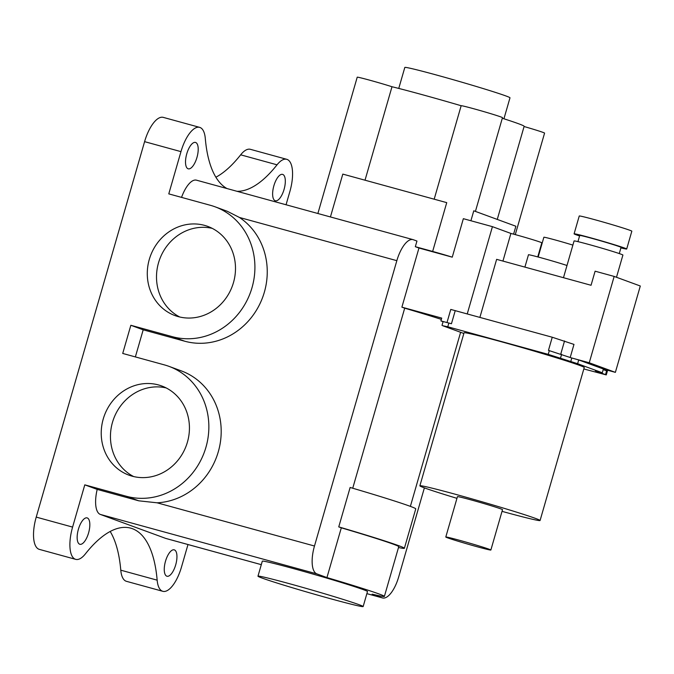 <?xml version="1.0" encoding="UTF-8"?>
<svg xmlns="http://www.w3.org/2000/svg" width="674" height="674" viewBox="0 0 674 674"><rect width="100%" height="100%" fill="white"/><g stroke="black" fill="none" stroke-linecap="round" stroke-linejoin="round"><path stroke-width="1.01" d="M284.057 189.445A13.682 5.4 105.4 0 0 282.591 174.389A13.682 5.4 105.4 0 0 273.888 185.721A13.682 5.4 105.4 0 0 275.346 200.776A13.682 5.4 105.4 0 0 284.057 189.445M196.943 157.497A13.682 5.4 105.4 0 0 195.485 142.433A13.682 5.4 105.4 0 0 186.782 153.765A13.682 5.4 105.4 0 0 188.24 168.829A13.682 5.4 105.4 0 0 196.943 157.497M88.572 532.949A13.682 5.4 105.4 0 0 87.115 517.893A13.682 5.4 105.4 0 0 78.411 529.225A13.682 5.4 105.4 0 0 79.869 544.28A13.682 5.4 105.4 0 0 88.572 532.949M175.687 564.905A13.682 5.4 105.4 0 0 174.229 549.841A13.682 5.4 105.4 0 0 165.518 561.172A13.682 5.4 105.4 0 0 166.975 576.236A13.682 5.4 105.4 0 0 175.687 564.905M579.589 235.959A27.364 0.834 16.1 0 1 574.096 233.836L579.244 216A27.364 0.834 16.1 0 1 595.378 219.867A27.364 0.834 16.1 0 1 631.833 231.182L626.685 249.018A27.364 0.834 16.1 0 1 620.906 247.88M574.096 233.836A27.364 0.834 16.1 0 1 590.23 237.695A27.364 0.834 16.1 0 1 626.685 249.018M577.947 241.637L579.733 235.462A21.501 0.649 16.1 0 1 592.404 238.495A21.501 0.649 16.1 0 1 621.049 247.392L619.271 253.567M477.04 546.715A23.455 0.708 -163.9 0 0 490.866 550.026A23.455 0.708 -163.9 0 0 459.617 540.321A23.455 0.708 -163.9 0 0 445.792 537.01A23.455 0.708 -163.9 0 0 477.04 546.715M490.866 550.026L502.518 509.662A23.455 0.708 -163.9 0 0 471.269 499.965A23.455 0.708 -163.9 0 0 457.444 496.654L445.792 537.01M502.029 511.355A62.556 1.896 -163.9 0 0 503.208 511.676A62.556 1.896 -163.9 0 0 540.076 520.505A62.556 1.896 -163.9 0 0 456.745 494.64A62.556 1.896 -163.9 0 0 419.877 485.811A62.556 1.896 -163.9 0 0 456.955 498.339M540.076 520.505L584.24 367.507A62.556 1.896 -163.9 0 0 500.908 341.634A62.556 1.896 -163.9 0 0 464.041 332.813L419.877 485.811M616.491 277.275L622.911 255.042A25.41 0.775 -163.9 0 0 589.059 244.536A25.41 0.775 -163.9 0 0 574.08 240.947L563.472 277.696M572.875 245.109A19.546 0.59 -163.9 0 0 555.393 240.011A19.546 0.59 -163.9 0 0 543.867 237.256L538.164 257.013M537.751 256.904L541.812 242.825A19.546 0.59 -163.9 0 0 515.77 234.746A19.546 0.59 -163.9 0 0 510.909 233.44L502.93 261.074M566.994 265.489A22.478 0.682 -163.9 0 0 544.348 258.706A22.478 0.682 -163.9 0 0 528.483 254.721L524.903 267.106M330.883 598.824A54.737 1.66 -163.9 0 0 363.151 606.549A54.737 1.66 -163.9 0 0 290.233 583.92A54.737 1.66 -163.9 0 0 257.974 576.194A54.737 1.66 -163.9 0 0 330.883 598.824M363.151 606.549L367.482 591.536A54.737 1.66 -163.9 0 0 294.572 568.898A54.737 1.66 -163.9 0 0 262.304 561.172L257.974 576.194M398.755 88.429L404.813 67.451A54.737 1.66 16.1 0 1 437.072 75.176A54.737 1.66 16.1 0 1 509.991 97.806L503.933 118.784M317.875 213.506L357.22 77.198A21.501 0.649 16.1 0 1 369.891 80.24A21.501 0.649 16.1 0 1 391.998 86.735A76.238 2.317 16.1 0 1 461.159 105.734A21.501 0.649 16.1 0 1 473.83 108.775A21.501 0.649 16.1 0 1 502.475 117.664L475.423 211.4M204.559 225.377A47.5 43.625 -69.9 0 0 149.83 257.695A47.5 43.625 -69.9 0 0 175.029 315.592A47.5 43.625 -69.9 0 0 178.222 316.612A47.5 43.625 -69.9 0 0 232.951 284.293A47.5 43.625 -69.9 0 0 207.744 226.397A47.5 43.625 -69.9 0 0 204.559 225.377M212.251 228.368A47.5 43.625 -69.9 0 0 159.645 259.355A47.5 43.625 -69.9 0 0 179.747 316.999M158.5 384.947A47.5 43.625 -69.9 0 0 103.771 417.265A47.5 43.625 -69.9 0 0 128.978 475.162A47.5 43.625 -69.9 0 0 132.163 476.181A47.5 43.625 -69.9 0 0 186.892 443.863A47.5 43.625 -69.9 0 0 161.693 385.966A47.5 43.625 -69.9 0 0 158.5 384.947M166.192 387.938A47.5 43.625 -69.9 0 0 113.594 418.925A47.5 43.625 -69.9 0 0 133.688 476.569M461.159 105.734L434.182 199.192M583.819 368.956L606.271 374.913L595.378 370.852L602.303 372.756L577.626 363.707L548.24 354.364L447.772 326.78L442.734 325.736L463.847 333.478M443.071 321.7L440.914 320.908L444.385 321.86L443.088 321.641L442.009 325.399M603.373 369.066L615.379 372.36L640.3 286.003L614.166 276.424L595.108 271.192L591.047 285.271L496.637 259.347L479.896 317.361M467.251 313.89L492.424 226.658L510.909 233.44M570.204 357.473L573.978 344.406L552.25 337.236L450.771 309.433L446.997 322.526M384.382 596.414A72.329 2.199 -163.9 0 0 326.941 577.576L341.305 527.826A72.329 2.199 -163.9 0 1 398.747 546.665L384.382 596.414A72.329 2.199 -163.9 0 1 372.141 594.156L382.209 597.846A25.41 10.026 105.4 0 0 382.52 597.948A25.41 10.026 105.4 0 0 398.688 576.902L424.384 487.875M440.914 320.908L441.731 318.094L401.889 307.159L418.958 248.024L415.327 246.692L416.953 241.056L413.322 239.725A25.41 10.026 105.4 0 0 413.01 239.624A25.41 10.026 105.4 0 0 396.843 260.669L314.48 546.016A25.41 10.026 105.4 0 0 316.873 573.886L326.941 577.576M187.987 544.533L181.491 567.036A29.319 11.568 105.4 0 1 162.838 591.317A29.319 11.568 105.4 0 1 157.16 580.162A136.839 53.962 -74.6 0 0 130.655 528.138A136.839 53.962 -74.6 0 0 85.421 553.851A29.319 11.568 105.4 0 1 75.724 559.361A29.319 11.568 105.4 0 1 72.598 527.093L84.789 484.85L97.199 489.4A25.41 10.026 105.4 0 0 100.342 514.431L165.678 538.391A25.41 10.026 105.4 0 0 165.989 538.492L261.301 564.669M502.307 118.262A76.238 2.317 16.1 0 1 524.145 126.299L497.269 219.412M524.086 126.518A21.501 0.649 16.1 0 1 544.575 133.107L515.281 234.611M470.907 220.752L473.78 210.802L515.88 226.245L513.596 234.156M330.428 216.952L342.805 174.103L446.736 202.638L432.649 251.444A21.501 0.649 16.1 0 1 452.254 257.165L463.358 218.679L492.424 226.658M338.752 526.891A78.192 2.376 16.1 0 1 404.383 548.291L415.757 508.87A78.192 2.376 16.1 0 0 350.135 487.471L338.752 526.891L341.305 527.826M352.729 488.237L404.695 308.187L401.889 307.159M441.36 319.383A72.329 2.199 -163.9 0 0 404.695 308.187M418.958 248.024L452.254 257.165M415.327 246.692L432.649 251.444M135.364 356.917L143.191 329.813L130.849 325.281L122.719 353.446L164.296 364.861A68.419 62.842 -69.9 0 1 168.896 366.327L181.23 370.86A68.419 62.842 -69.9 0 1 220.002 444.52A68.419 62.842 -69.9 0 1 157.084 502.804L138.768 500.816L97.199 489.4M143.191 329.813L184.769 341.229A68.419 62.842 -69.9 0 0 260.931 301.607A68.419 62.842 -69.9 0 0 239.439 217.458L227.349 211.307L214.947 206.758A68.419 62.842 -69.9 0 0 210.355 205.292L168.778 193.876L180.969 151.633L144.59 141.65L36.227 517.101A29.319 11.568 105.4 0 0 39.353 549.377L75.724 559.361M413.01 239.624L196.471 180.169A25.41 10.026 105.4 0 0 181.55 197.381M286.054 204.77L289.862 191.576A29.319 11.568 105.4 0 0 286.736 159.308A29.319 11.568 105.4 0 0 277.039 164.818A136.839 53.962 -74.6 0 1 236.978 191.298M226.978 188.552A136.839 53.962 -74.6 0 1 205.3 138.507A29.319 11.568 105.4 0 0 199.622 127.352A29.319 11.568 105.4 0 0 180.969 151.633M286.736 159.308L250.357 149.316A29.319 11.568 105.4 0 0 240.669 154.826A136.839 53.962 -74.6 0 1 215.907 177.211M199.622 127.352L163.243 117.369A29.319 11.568 105.4 0 0 144.59 141.65M84.789 484.85L126.367 496.266A68.419 62.842 -69.9 0 0 205.191 449.718A68.419 62.842 -69.9 0 0 168.896 366.327M130.849 325.281L172.426 336.697A68.419 62.842 -69.9 0 0 251.25 290.149A68.419 62.842 -69.9 0 0 214.947 206.758M110.182 531.466A136.839 53.962 -74.6 0 1 120.781 570.179A29.319 11.568 105.4 0 0 126.459 581.325L162.838 591.317M404.383 548.291A78.192 2.376 16.1 0 1 398.494 547.532M391.998 86.735L365.022 180.202M614.166 276.424L589.245 362.772L615.379 372.36M589.245 362.772L571.055 357.784L548.459 350.37L552.25 337.236M602.303 372.756L603.39 369.007L578.705 359.95L571.055 357.784M455.245 310.596L451.454 323.739L444.385 321.86M606.271 374.913L607.35 371.163L603.222 369.579M577.626 363.707L578.705 359.95M570.693 361.803L571.779 358.046M316.873 573.886L100.342 514.431M382.209 597.846L366.875 593.642M261.301 564.652L165.678 538.391M314.48 546.016L157.084 502.804M396.843 260.669L239.439 217.458M277.039 164.818L240.669 154.826M72.598 527.093L36.227 517.101M157.16 580.162L120.781 570.179M172.426 336.697L184.769 341.229M126.367 496.266L138.768 500.816M605.993 369.782L605.774 370.515M447.772 326.78L448.85 323.023M548.24 354.364L549.327 350.615M564.542 340.943L560.768 354.027M560.532 358.071L561.619 354.322M605.538 374.584L606.625 370.826M460.62 332.29L410.373 506.376M382.52 597.948L366.875 593.651M606.752 369.992L606.524 370.793"/></g></svg>
